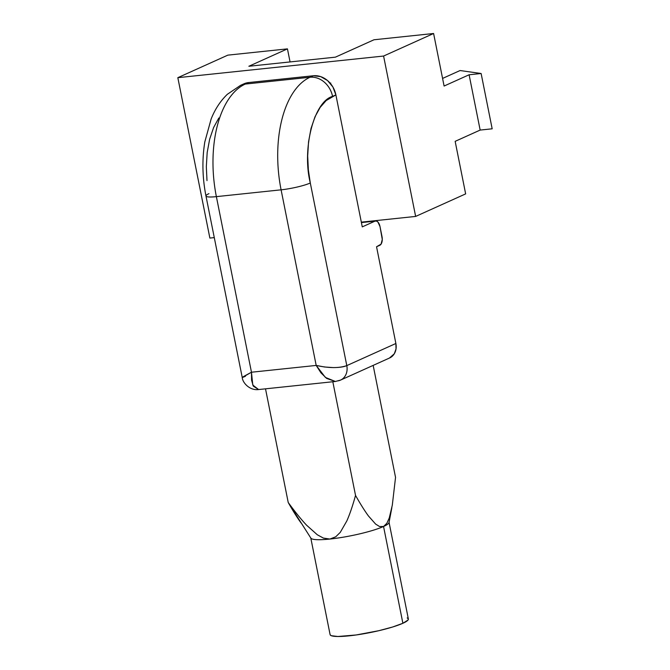 <?xml version="1.0" encoding="UTF-8"?>
<svg xmlns="http://www.w3.org/2000/svg" width="670" height="670" viewBox="0 0 670 670"><rect width="100%" height="100%" fill="white"/><g stroke="black" fill="none" stroke-linecap="round" stroke-linejoin="round"><path stroke-width="1" d="M329.891 539.048L323.417 538.094L329.891 539.048L335.729 536.796L340.268 532.374L346.8 520.992C349.765 514.309 352.671 505.791 355.536 495.431C360.485 504.158 364.773 510.984 368.391 515.908C364.656 510.8 360.368 503.974 355.536 495.431L332.822 381.749L355.536 495.431C352.596 506.026 349.681 514.543 346.8 520.992L340.268 532.374L335.729 536.796L329.891 539.048A39.907 5.829 -11.3 0 0 383.55 526.486A39.907 5.829 168.7 0 1 329.891 539.048A39.907 5.829 168.7 0 1 310.763 537.851L330.101 634.632A39.907 5.829 -11.3 0 0 359.413 634.482A39.907 5.829 -11.3 0 0 402.888 623.276L383.55 526.486L386.875 523.262L383.55 526.486L379.555 526.528L383.55 526.486L402.888 623.276L392.67 626.994L378.885 630.688L356.18 634.967L337.873 636.5L331.29 635.696L330.134 634.766M395.543 477.392L373.165 365.393L395.543 477.392L392.293 505.255L395.543 477.392M330.276 83.281L330.762 83.055L330.276 83.281M368.391 515.908L375.619 524.082L379.555 526.528L375.619 524.082L368.391 515.908M389.262 517.977L392.293 505.255L389.262 517.977L386.875 523.262M383.592 526.469A39.907 5.829 -11.3 0 0 389.027 522.558L391.866 507.609M301.157 523.077C297.514 518.144 293.209 511.294 288.226 502.508L265.513 388.826L288.226 502.508L310.897 538.169A39.907 5.829 -11.3 0 0 329.824 539.057M317.295 534.769L323.417 538.094L317.295 534.769L306.575 525.188C301.299 519.602 295.185 512.039 288.226 502.508C295.009 511.838 301.123 519.392 306.575 525.188M407.176 617.933L408.332 618.862L407.98 620.093L402.888 623.276A39.907 5.829 -11.3 0 0 408.365 618.996L389.027 522.206A39.907 5.829 168.7 0 1 383.55 526.486M481.127 73.507L460.072 70.534L442.577 78.424L460.072 70.534L481.127 73.507L492.174 128.808L481.127 73.507L469.109 74.772L481.127 73.507M335.41 57.159L248.872 66.263L287.447 48.868L290.06 61.925L287.447 48.868L227.834 55.141L177.826 77.678L227.834 55.141L287.447 48.868L248.872 66.263L335.41 57.159L373.986 39.773L335.41 57.159M209.869 238.068L177.826 77.678L383.592 56.046L415.643 216.427L361.314 222.139L415.643 216.427L465.65 193.89L415.643 216.427L383.592 56.046L433.599 33.5L373.986 39.773L433.599 33.5L444.101 86.036L469.109 74.772L480.156 130.072L469.109 74.772L444.101 86.036L433.599 33.5L383.592 56.046L177.826 77.678L209.869 238.068L214.283 237.607L209.869 238.068M492.174 128.808L480.156 130.072L492.174 128.808M455.156 141.345L480.156 130.072L455.156 141.345L465.65 193.89L455.156 141.345M340.703 380.016A14.48 12.094 -114.3 0 0 346.792 365.611C339.012 368.291 328.811 368.224 316.19 365.426L325.377 377.411L335.36 381.481L326.667 378.433L320.964 372.863L316.19 365.426L251.468 372.227C241.837 377.378 239.827 378.717 245.438 376.272M337.387 380.945A14.48 12.094 65.7 0 0 340.536 380.099L389.613 357.973A14.48 12.094 -114.3 0 0 395.878 343.492L346.792 365.611A14.48 12.094 65.7 0 1 340.536 380.099L335.36 381.481L258.612 389.555L252.791 385.041L251.468 372.227L251.568 380.166L253.31 386.146L258.612 389.555C249.659 390.694 242.599 382.779 242.239 377.512L251.468 372.227L216.377 196.637A21.725 3.174 168.7 0 1 205.966 195.983A21.725 3.174 168.7 0 1 208.948 193.655M205.975 196.017A21.725 3.174 -11.3 0 0 216.377 196.637L281.099 189.828L316.19 365.426L324.565 367.001L333.317 367.587C339.481 367.554 343.97 366.892 346.792 365.611L310.302 182.994A21.725 3.174 168.7 0 1 281.099 189.828A21.725 3.174 -11.3 0 0 310.302 182.994C301.734 148.975 313.979 101.346 332.563 96.396A21.725 18.14 -114.3 0 0 310.034 77.251A94.127 49.89 84 0 0 281.099 189.828L316.19 365.426L251.468 372.227L216.377 196.637L281.099 189.828A94.127 49.89 -96 0 1 310.034 77.251L245.312 84.06A21.725 18.14 -114.3 0 0 240.337 85.442M374.966 221.15A7.244 3.836 -96 0 1 375.61 220.974A7.244 3.836 -96 0 1 379.999 226.544L382.017 236.636A7.244 3.836 -96 0 1 379.79 245.295L376.548 246.761L381.071 244.14L382.277 239.45L379.999 226.544L377.947 222.055L376.465 221.066L374.966 221.15L362.269 226.879L374.966 221.15L361.406 222.582L374.966 221.15M389.421 358.065L394.287 353.802L396.02 348.961L395.878 343.492L376.548 246.761L395.878 343.492L346.792 365.611L310.302 182.994L308.359 169.937L307.689 155.993L308.543 141.889L311.006 128.531L314.992 116.798L320.185 107.351L326.19 100.542L335.888 94.897L362.269 226.879L335.888 94.897L332.889 86.974L327.546 80.559L320.696 76.615L313.367 75.752L248.645 82.552A21.725 18.14 -114.3 0 0 243.93 83.825L240.597 85.325A21.725 18.14 65.7 0 1 245.312 84.06A94.127 49.89 84 0 0 216.377 196.637A94.127 49.89 -96 0 1 245.312 84.06L248.645 82.552L243.671 83.943M218.83 118.004L213.638 127.459L209.651 139.192L207.181 152.551L206.327 166.646L206.996 180.599M335.888 94.897A21.725 18.14 -114.3 0 0 313.367 75.752L310.034 77.251A21.725 18.14 65.7 0 1 332.563 96.396L335.888 94.897M313.367 75.752L310.034 77.251L245.312 84.06L248.645 82.552L313.367 75.752M240.597 85.325L227.356 94.286C220.455 100.927 215.053 109.16 211.142 118.975L204.811 141.948C201.963 159.611 202.348 177.625 205.966 195.983L242.239 377.503M361.381 222.474L375.543 220.983"/></g></svg>
